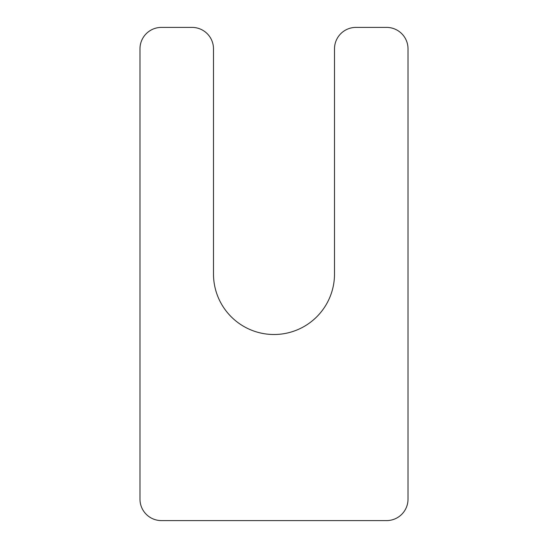 <?xml version="1.0" encoding="UTF-8"?>
<svg xmlns="http://www.w3.org/2000/svg" width="548" height="548" viewBox="0 0 548 548"><rect width="100%" height="100%" fill="white"/><g stroke="black" fill="none" stroke-linecap="round" stroke-linejoin="round"><path stroke-width="0.41" stroke-dasharray="2.74 2.06" d="M213.494 274A60.506 60.506 0 0 0 274 334.506A60.506 60.506 0 0 0 334.506 274L334.506 48.84A21.441 21.441 0 0 1 355.947 27.4L386.58 27.4A21.441 21.441 0 0 1 408.02 48.84L408.02 499.16A21.441 21.441 0 0 1 386.58 520.6L161.42 520.6A21.441 21.441 0 0 1 139.98 499.16L139.98 48.84A21.441 21.441 0 0 1 161.42 27.4L192.053 27.4A21.441 21.441 0 0 1 213.494 48.84L213.494 274"/><path stroke-width="0.82" d="M213.494 274A60.506 60.506 0 0 0 274 334.506A60.506 60.506 0 0 0 334.506 274L334.506 48.84A21.441 21.441 0 0 1 355.947 27.4L386.58 27.4A21.441 21.441 0 0 1 408.02 48.84L408.02 499.16A21.441 21.441 0 0 1 386.58 520.6L161.42 520.6A21.441 21.441 0 0 1 139.98 499.16L139.98 48.84A21.441 21.441 0 0 1 161.42 27.4L192.053 27.4A21.441 21.441 0 0 1 213.494 48.84L213.494 274"/></g></svg>
